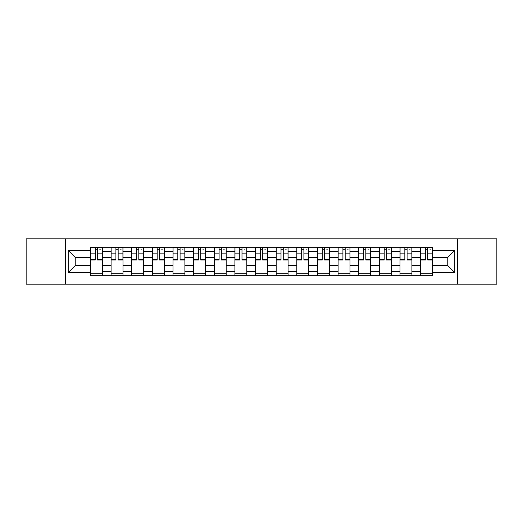 <?xml version="1.0" encoding="UTF-8"?>
<svg xmlns="http://www.w3.org/2000/svg" width="523" height="523" viewBox="0 0 523 523"><rect width="100%" height="100%" fill="white"/><g stroke="black" fill="none" stroke-linecap="round" stroke-linejoin="round"><path stroke-width="0.78" d="M457.429 284.185L496.85 284.185L496.85 238.815L26.15 238.815L26.15 284.185L457.429 284.185L457.429 238.815M111.085 275.719L111.085 251.315L102.351 251.315L102.351 275.719M102.351 251.315L102.351 247.281M111.085 251.315L111.085 247.281M122.99 247.281L122.99 275.719M131.718 275.719L131.718 247.281M143.629 247.281L143.629 275.719M152.356 275.719L152.356 247.281M164.261 247.281L164.261 275.719M172.995 275.719L172.995 247.281M184.9 247.281L184.9 275.719M193.634 275.719L193.634 247.281M205.539 247.281L205.539 275.719M214.273 275.719L214.273 247.281M226.178 247.281L226.178 275.719M234.912 275.719L234.912 247.281M246.817 247.281L246.817 275.719M255.544 275.719L255.544 247.281M267.456 247.281L267.456 275.719M276.183 275.719L276.183 247.281M288.088 247.281L288.088 275.719M296.822 275.719L296.822 247.281M308.727 247.281L308.727 275.719M317.461 275.719L317.461 247.281M329.366 247.281L329.366 275.719M338.1 275.719L338.1 247.281M350.005 247.281L350.005 275.719M358.739 275.719L358.739 247.281M370.644 247.281L370.644 275.719M379.371 275.719L379.371 247.281M391.282 247.281L391.282 275.719M400.01 275.719L400.01 247.281M411.915 247.281L411.915 275.719M420.649 275.719L420.649 247.281M420.649 265.599L411.915 265.599M400.01 265.599L391.282 265.599M379.371 265.599L370.644 265.599M358.739 265.599L350.005 265.599M338.1 265.599L329.366 265.599M317.461 265.599L308.727 265.599M296.822 265.599L288.088 265.599M276.183 265.599L267.456 265.599M255.544 265.599L246.817 265.599M234.912 265.599L226.178 265.599M214.273 265.599L205.539 265.599M193.634 265.599L184.9 265.599M172.995 265.599L164.261 265.599M152.356 265.599L143.629 265.599M131.718 265.599L122.99 265.599M111.085 265.599L102.351 265.599M420.649 257.401L411.915 257.401M400.01 257.401L391.282 257.401M379.371 257.401L370.644 257.401M358.739 257.401L350.005 257.401M338.1 257.401L329.366 257.401M317.461 257.401L308.727 257.401M296.822 257.401L288.088 257.401M276.183 257.401L267.456 257.401M255.544 257.401L246.817 257.401M234.912 257.401L226.178 257.401M214.273 257.401L205.539 257.401M193.634 257.401L184.9 257.401M172.995 257.401L164.261 257.401M152.356 257.401L143.629 257.401M131.718 257.401L122.99 257.401M111.085 257.401L102.351 257.401M75.234 265.599L90.446 265.599L90.446 257.401L75.234 257.401L75.234 265.599L68.219 272.614L68.219 250.386L90.446 250.386L90.446 257.401M432.554 257.401L432.554 265.599L447.766 265.599L447.766 257.401L432.554 257.401L432.554 247.281L90.446 247.281L90.446 250.386M432.554 250.386L454.781 250.386L454.781 272.614L432.554 272.614L432.554 265.599M90.446 265.599L90.446 275.719L432.554 275.719L432.554 272.614M90.446 272.614L68.219 272.614M65.571 284.185L65.571 238.815M102.351 273.738L90.446 273.738M95.271 249.262L97.52 249.262M122.99 273.738L111.085 273.738M115.91 249.262L118.159 249.262M143.629 273.738L131.718 273.738M136.549 249.262L138.798 249.262M164.261 273.738L152.356 273.738M157.188 249.262L159.437 249.262M184.9 273.738L172.995 273.738M177.827 249.262L180.075 249.262M205.539 273.738L193.634 273.738M198.465 249.262L200.714 249.262M226.178 273.738L214.273 273.738M219.098 249.262L221.347 249.262M246.817 273.738L234.912 273.738M239.737 249.262L241.986 249.262M267.456 273.738L255.544 273.738M260.376 249.262L262.624 249.262M288.088 273.738L276.183 273.738M281.014 249.262L283.263 249.262M308.727 273.738L296.822 273.738M301.653 249.262L303.902 249.262M329.366 273.738L317.461 273.738M322.286 249.262L324.535 249.262M350.005 273.738L338.1 273.738M342.925 249.262L345.173 249.262M370.644 273.738L358.739 273.738M363.563 249.262L365.812 249.262M391.282 273.738L379.371 273.738M384.202 249.262L386.451 249.262M411.915 273.738L400.01 273.738M404.841 249.262L407.09 249.262M432.554 273.738L420.649 273.738M425.48 249.262L427.729 249.262M68.219 250.386L75.234 257.401M447.766 265.599L454.781 272.614M447.766 257.401L454.781 250.386M97.52 259.977L97.52 247.412L102.286 247.412L102.286 259.977L97.52 259.977M95.271 249.131L97.52 249.131M99.638 249.131L100.566 249.131M99.442 247.412L90.512 247.412L90.512 259.977L95.271 259.977L95.271 247.412L93.356 247.412M118.159 259.977L118.159 247.412L122.925 247.412L122.925 259.977L118.159 259.977M115.91 249.131L118.159 249.131M120.277 249.131L121.205 249.131M120.081 247.412L111.151 247.412L111.151 259.977L115.91 259.977L115.91 247.412L113.994 247.412M138.798 259.977L138.798 247.412L143.564 247.412L143.564 259.977L138.798 259.977M136.549 249.131L138.798 249.131M140.916 249.131L141.838 249.131M140.713 247.412L131.789 247.412L131.789 259.977L136.549 259.977L136.549 247.412L134.633 247.412M159.437 259.977L159.437 247.412L164.196 247.412L164.196 259.977L159.437 259.977M157.188 249.131L159.437 249.131M161.555 249.131L162.476 249.131M161.352 247.412L152.422 247.412L152.422 259.977L157.188 259.977L157.188 247.412L155.266 247.412M180.075 259.977L180.075 247.412L184.835 247.412L184.835 259.977L180.075 259.977M177.827 249.131L180.075 249.131M182.187 249.131L183.115 249.131M181.991 247.412L173.061 247.412L173.061 259.977L177.827 259.977L177.827 247.412L175.905 247.412M200.714 259.977L200.714 247.412L205.474 247.412L205.474 259.977L200.714 259.977M198.465 249.131L200.714 249.131M202.826 249.131L203.754 249.131M202.63 247.412L193.7 247.412L193.7 259.977L198.465 259.977L198.465 247.412L196.543 247.412M221.347 259.977L221.347 247.412L226.113 247.412L226.113 259.977L221.347 259.977M219.098 249.131L221.347 249.131M223.465 249.131L224.393 249.131M223.269 247.412L214.338 247.412L214.338 259.977L219.098 259.977L219.098 247.412L217.182 247.412M241.986 259.977L241.986 247.412L246.751 247.412L246.751 259.977L241.986 259.977M239.737 249.131L241.986 249.131M244.104 249.131L245.032 249.131M243.908 247.412L234.977 247.412L234.977 259.977L239.737 259.977L239.737 247.412L237.821 247.412M262.624 259.977L262.624 247.412L267.39 247.412L267.39 259.977L262.624 259.977M260.376 249.131L262.624 249.131M264.743 249.131L265.664 249.131M264.54 247.412L255.61 247.412L255.61 259.977L260.376 259.977L260.376 247.412L258.46 247.412M283.263 259.977L283.263 247.412L288.023 247.412L288.023 259.977L283.263 259.977M281.014 249.131L283.263 249.131M285.381 249.131L286.303 249.131M285.179 247.412L276.249 247.412L276.249 259.977L281.014 259.977L281.014 247.412L279.092 247.412M303.902 259.977L303.902 247.412L308.662 247.412L308.662 259.977L303.902 259.977M301.653 249.131L303.902 249.131M306.014 249.131L306.942 249.131M305.818 247.412L296.887 247.412L296.887 259.977L301.653 259.977L301.653 247.412L299.731 247.412M324.535 259.977L324.535 247.412L329.3 247.412L329.3 259.977L324.535 259.977M322.286 249.131L324.535 249.131M326.653 249.131L327.581 249.131M326.457 247.412L317.526 247.412L317.526 259.977L322.286 259.977L322.286 247.412L320.37 247.412M345.173 259.977L345.173 247.412L349.939 247.412L349.939 259.977L345.173 259.977M342.925 249.131L345.173 249.131M347.292 249.131L348.22 249.131M347.095 247.412L338.165 247.412L338.165 259.977L342.925 259.977L342.925 247.412L341.009 247.412M365.812 259.977L365.812 247.412L370.578 247.412L370.578 259.977L365.812 259.977M363.563 249.131L365.812 249.131M367.93 249.131L368.859 249.131M367.734 247.412L358.804 247.412L358.804 259.977L363.563 259.977L363.563 247.412L361.648 247.412M386.451 259.977L386.451 247.412L391.211 247.412L391.211 259.977L386.451 259.977M384.202 249.131L386.451 249.131M388.569 249.131L389.491 249.131M388.367 247.412L379.437 247.412L379.437 259.977L384.202 259.977L384.202 247.412L382.287 247.412M407.09 259.977L407.09 247.412L411.849 247.412L411.849 259.977L407.09 259.977M404.841 249.131L407.09 249.131M409.208 249.131L410.13 249.131M409.006 247.412L400.075 247.412L400.075 259.977L404.841 259.977L404.841 247.412L402.919 247.412M427.729 259.977L427.729 247.412L432.488 247.412L432.488 259.977L427.729 259.977M425.48 249.131L427.729 249.131M429.841 249.131L430.769 249.131M429.645 247.412L420.714 247.412L420.714 259.977L425.48 259.977L425.48 247.412L423.558 247.412M400.01 251.315L391.282 251.315M379.371 251.315L370.644 251.315M358.739 251.315L350.005 251.315M338.1 251.315L329.366 251.315M317.461 251.315L308.727 251.315M296.822 251.315L288.088 251.315M276.183 251.315L267.456 251.315M255.544 251.315L246.817 251.315M234.912 251.315L226.178 251.315M214.273 251.315L205.539 251.315M193.634 251.315L184.9 251.315M172.995 251.315L164.261 251.315M152.356 251.315L143.629 251.315M131.718 251.315L122.99 251.315M420.649 251.315L411.915 251.315M400.01 271.685L391.282 271.685M379.371 271.685L370.644 271.685M358.739 271.685L350.005 271.685M338.1 271.685L329.366 271.685M317.461 271.685L308.727 271.685M296.822 271.685L288.088 271.685M276.183 271.685L267.456 271.685M255.544 271.685L246.817 271.685M234.912 271.685L226.178 271.685M214.273 271.685L205.539 271.685M193.634 271.685L184.9 271.685M172.995 271.685L164.261 271.685M152.356 271.685L143.629 271.685M131.718 271.685L122.99 271.685M111.085 271.685L102.351 271.685M420.649 271.685L411.915 271.685M97.52 259.526L102.286 259.526M97.52 253.838L102.286 253.838M90.512 259.526L95.271 259.526M90.512 253.838L95.271 253.838M118.159 259.526L122.925 259.526M118.159 253.838L122.925 253.838M111.151 259.526L115.91 259.526M111.151 253.838L115.91 253.838M138.798 259.526L143.564 259.526M138.798 253.838L143.564 253.838M131.789 259.526L136.549 259.526M131.789 253.838L136.549 253.838M159.437 259.526L164.196 259.526M159.437 253.838L164.196 253.838M152.422 259.526L157.188 259.526M152.422 253.838L157.188 253.838M180.075 259.526L184.835 259.526M180.075 253.838L184.835 253.838M173.061 259.526L177.827 259.526M173.061 253.838L177.827 253.838M200.714 259.526L205.474 259.526M200.714 253.838L205.474 253.838M193.7 259.526L198.465 259.526M193.7 253.838L198.465 253.838M221.347 259.526L226.113 259.526M221.347 253.838L226.113 253.838M214.338 259.526L219.098 259.526M214.338 253.838L219.098 253.838M241.986 259.526L246.751 259.526M241.986 253.838L246.751 253.838M234.977 259.526L239.737 259.526M234.977 253.838L239.737 253.838M262.624 259.526L267.39 259.526M262.624 253.838L267.39 253.838M255.61 259.526L260.376 259.526M255.61 253.838L260.376 253.838M283.263 259.526L288.023 259.526M283.263 253.838L288.023 253.838M276.249 259.526L281.014 259.526M276.249 253.838L281.014 253.838M303.902 259.526L308.662 259.526M303.902 253.838L308.662 253.838M296.887 259.526L301.653 259.526M296.887 253.838L301.653 253.838M324.535 259.526L329.3 259.526M324.535 253.838L329.3 253.838M317.526 259.526L322.286 259.526M317.526 253.838L322.286 253.838M345.173 259.526L349.939 259.526M345.173 253.838L349.939 253.838M338.165 259.526L342.925 259.526M338.165 253.838L342.925 253.838M365.812 259.526L370.578 259.526M365.812 253.838L370.578 253.838M358.804 259.526L363.563 259.526M358.804 253.838L363.563 253.838M386.451 259.526L391.211 259.526M386.451 253.838L391.211 253.838M379.437 259.526L384.202 259.526M379.437 253.838L384.202 253.838M407.09 259.526L411.849 259.526M407.09 253.838L411.849 253.838M400.075 259.526L404.841 259.526M400.075 253.838L404.841 253.838M427.729 259.526L432.488 259.526M427.729 253.838L432.488 253.838M420.714 259.526L425.48 259.526M420.714 253.838L425.48 253.838"/></g></svg>
